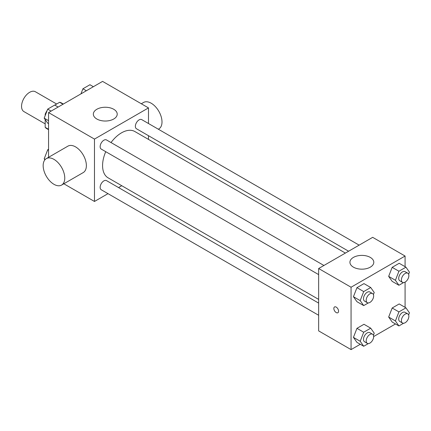 <?xml version="1.0" encoding="UTF-8"?>
<svg xmlns="http://www.w3.org/2000/svg" width="431" height="431" viewBox="0 0 431 431"><rect width="100%" height="100%" fill="white"/><g stroke="black" fill="none" stroke-linecap="round" stroke-linejoin="round"><path stroke-width="0.65" d="M56.644 104.016L35.38 91.744A11.459 6.616 120 0 0 26.55 94.815A11.459 6.616 120 0 0 21.55 106.344A11.459 6.616 120 0 0 23.926 111.591L45.185 123.864M54.769 105.099L59.645 102.282A14.789 8.539 120 0 1 61.358 102.89L63.346 104.043M48.558 129.284L45.185 127.334A14.789 8.539 120 0 0 46.564 128.508L48.558 129.661M45.185 127.334L45.185 119.576M45.185 115.6L45.185 114.204A14.789 8.539 120 0 1 47.211 110.379M45.627 114.457L45.185 114.204M63.023 104.232L59.645 102.282M48.558 157.315L48.558 112.583L102.578 81.394L148.49 107.906L148.49 123.525M108.003 193.654L94.475 201.466L63.836 183.778M121.757 185.718L118.547 187.571M105.74 151.685A26.738 15.435 120 0 0 102.578 165.601A26.738 15.435 120 0 0 108.116 177.841L318.649 299.394M345.387 253.083L134.855 131.53A26.738 15.435 120 0 0 111.015 142.553M148.49 135.695L148.49 139.407M94.475 201.466L94.475 139.089L148.49 107.906M359.142 245.142L141.729 119.619A5.269 3.044 120 0 0 137.667 121.03A5.269 3.044 120 0 0 135.366 126.337A5.269 3.044 120 0 0 136.46 128.75L348.598 251.225M318.649 303.101L106.511 180.621A5.269 3.044 120 0 0 102.449 182.033A5.269 3.044 120 0 0 100.148 187.34A5.269 3.044 120 0 0 101.237 189.753L318.649 315.271M318.649 274.606L101.237 149.083A5.269 3.044 -60 0 1 101.237 142.995A5.269 3.044 -60 0 1 106.511 139.951L323.923 265.474M94.475 139.089L48.558 112.583M96.84 119.015A11.939 6.891 180 0 1 93.344 114.14A11.939 6.891 180 0 1 105.277 107.249A11.939 6.891 180 0 1 117.216 114.14A11.939 6.891 180 0 1 109.846 120.508A11.939 6.891 180 0 1 96.84 119.015M46.322 158.608L67.931 146.131A15.279 8.819 60 0 1 79.703 150.225A15.279 8.819 60 0 1 86.372 165.601A15.279 8.819 60 0 1 83.21 172.594L61.601 185.071A15.279 8.819 60 0 1 46.322 176.247A15.279 8.819 60 0 1 46.322 158.608A15.279 8.819 60 0 1 58.093 162.697A15.279 8.819 60 0 1 64.763 178.073A15.279 8.819 60 0 1 61.601 185.071M158.349 129.214L158.834 128.934A15.279 8.819 -120 0 0 158.834 111.29A15.279 8.819 -120 0 0 143.555 102.47L141.32 103.763M360.273 344.288L351.06 349.606L318.649 330.895L318.649 268.518L372.67 237.33L405.081 256.041L405.081 266.681M395.496 323.95L373.639 336.568M392.172 281.368L388.665 276.373L392.172 267.333L399.187 263.282L392.172 267.333L388.665 276.373L392.172 281.368L398.923 285.263L395.416 280.274L398.923 271.228L405.943 267.177L409.45 272.171L408.631 274.278M356.954 342.37L353.442 337.376L356.954 328.336L363.969 324.284L356.954 328.336L353.442 337.376L356.954 342.37L363.705 346.265L360.197 341.277L363.705 332.231L370.719 328.18L374.232 333.174L373.413 335.28M405.081 282.116L405.081 307.351M351.06 349.606L351.06 287.229L405.081 256.041M392.172 322.032L388.665 317.044L392.172 307.998L399.187 303.947L392.172 307.998L388.665 317.044L392.172 322.032L398.923 325.933L395.416 320.939L398.923 311.899L405.943 307.847L409.45 312.836L408.631 314.948M356.954 301.7L353.442 296.706L356.954 287.666L363.969 283.614L356.954 287.666L353.442 296.706L356.954 301.7L363.705 305.601L360.197 300.606L363.705 291.566L370.719 287.515L374.232 292.504L373.413 294.61M351.06 287.229L318.649 268.518M353.425 267.155A11.939 6.891 180 0 1 349.929 262.28A11.939 6.891 180 0 1 361.868 255.389A11.939 6.891 180 0 1 373.801 262.28A11.939 6.891 180 0 1 366.431 268.648A11.939 6.891 180 0 1 353.425 267.155M338.572 311.204A3.34 1.929 60 0 1 337.877 312.734A3.34 1.929 60 0 1 334.537 310.805A3.34 1.929 60 0 1 334.537 306.947A3.34 1.929 60 0 1 337.112 307.842A3.34 1.929 60 0 1 338.572 311.204M337.877 312.734A3.34 1.929 60 0 1 334.537 310.805A3.34 1.929 60 0 1 334.537 306.947M368.333 302.923L363.705 305.601M372.551 293.549L369.846 291.992A5.269 3.044 120 0 0 365.784 293.403A5.269 3.044 120 0 0 363.484 298.705A5.269 3.044 120 0 0 364.578 301.118L367.277 302.681A5.269 3.044 120 0 0 372.551 299.637A5.269 3.044 120 0 0 372.551 293.549A5.269 3.044 120 0 0 368.489 294.96A5.269 3.044 120 0 0 366.188 300.267A5.269 3.044 120 0 0 367.277 302.681M360.197 300.606L353.442 296.706M363.705 291.566L356.954 287.666M370.719 287.515L363.969 283.614M403.556 282.591L398.923 285.263M407.769 273.216L405.07 271.654A5.269 3.044 120 0 0 401.008 273.071A5.269 3.044 120 0 0 398.707 278.372A5.269 3.044 120 0 0 399.796 280.786L402.5 282.348A5.269 3.044 120 0 0 407.769 279.304A5.269 3.044 120 0 0 407.769 273.216A5.269 3.044 120 0 0 403.707 274.628A5.269 3.044 120 0 0 401.406 279.935A5.269 3.044 120 0 0 402.5 282.348M395.416 280.274L388.665 276.373M398.923 271.228L392.172 267.333M405.943 267.177L399.187 263.282M368.333 343.593L363.705 346.265M372.551 334.219L369.846 332.657A5.269 3.044 120 0 0 365.784 334.073A5.269 3.044 120 0 0 363.484 339.375A5.269 3.044 120 0 0 364.578 341.788L367.277 343.351A5.269 3.044 120 0 0 372.551 340.307A5.269 3.044 120 0 0 372.551 334.219A5.269 3.044 120 0 0 368.489 335.63A5.269 3.044 120 0 0 366.188 340.937A5.269 3.044 120 0 0 367.277 343.351M360.197 341.277L353.442 337.376M363.705 332.231L356.954 328.336M370.719 328.18L363.969 324.284M403.556 323.261L398.923 325.933M407.769 313.887L405.07 312.324A5.269 3.044 120 0 0 401.008 313.736A5.269 3.044 120 0 0 398.707 319.042A5.269 3.044 120 0 0 399.796 321.456L402.5 323.013A5.269 3.044 120 0 0 407.769 319.969A5.269 3.044 120 0 0 407.769 313.887A5.269 3.044 120 0 0 403.707 315.298A5.269 3.044 120 0 0 401.406 320.599A5.269 3.044 120 0 0 402.5 323.013M395.416 320.939L388.665 317.044M398.923 311.899L392.172 307.998M405.943 307.847L399.187 303.947M48.558 123.649L47.696 123.153L44.188 118.164L47.696 109.118L54.715 105.067L58.147 107.05M48.558 120.685L44.188 118.164M51.127 111.101L47.696 109.118M80.936 93.888L82.919 88.786L89.934 84.735L93.365 86.712M86.345 90.763L82.919 88.786M44.889 159.826L44.188 158.829L47.696 149.789L48.558 149.288M45.244 159.438L44.188 158.829M48.558 150.284L47.696 149.789"/></g></svg>
